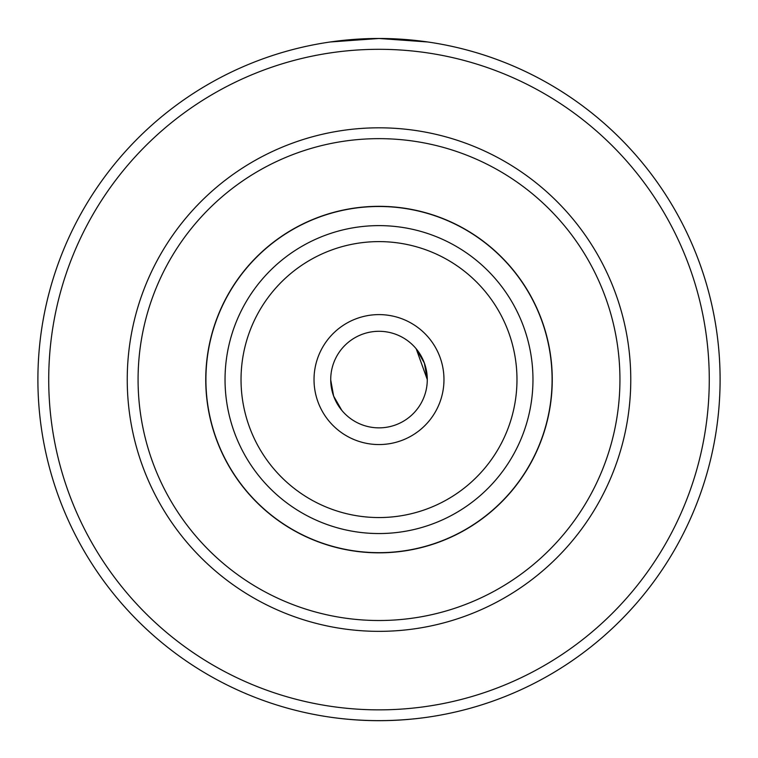 <?xml version="1.0" encoding="UTF-8"?>
<svg xmlns="http://www.w3.org/2000/svg" width="758" height="758" viewBox="0 0 758 758"><rect width="100%" height="100%" fill="white"/><g stroke="black" fill="none" stroke-linecap="round" stroke-linejoin="round"><path stroke-width="1.14" d="M427.285 379.578L424.366 363.073L416.199 348.803L427.285 379.578A48.285 48.285 0 0 1 354.858 421.391A48.285 48.285 0 0 1 354.858 337.765A48.285 48.285 0 0 1 427.285 379.578M332.44 392.341L330.715 379.91L333.634 396.093L341.801 410.362L335.131 399.741M443.97 379.578A64.97 64.97 0 0 0 346.51 323.315A64.97 64.97 0 0 0 346.51 435.85A64.97 64.97 0 0 0 443.97 379.578M552.26 379.578A173.26 173.26 0 0 0 292.37 229.541A173.26 173.26 0 0 0 292.37 529.624A173.26 173.26 0 0 0 552.26 379.578A173.26 173.26 0 0 0 292.37 229.541A173.26 173.26 0 0 0 292.37 529.624A173.26 173.26 0 0 0 552.26 379.578M619.94 379.578A240.94 240.94 0 0 0 258.535 170.929A240.94 240.94 0 0 0 258.535 588.236A240.94 240.94 0 0 0 619.94 379.578M427.626 41.965L379 38.478L330.374 41.965M330.374 717.201C362.788 721.777 395.212 721.777 427.626 717.201M466.17 709.355A341.1 341.1 0 0 0 466.17 49.81M720.1 379.578A341.1 341.1 0 0 0 379 38.478A341.1 341.1 0 0 0 37.9 379.578A341.1 341.1 0 0 0 379 720.678A341.1 341.1 0 0 0 720.1 379.578A341.1 341.1 0 0 0 379 38.478A341.1 341.1 0 0 0 37.9 379.578A341.1 341.1 0 0 0 379 720.678A341.1 341.1 0 0 0 720.1 379.578M516.975 379.578A137.975 137.975 0 0 1 310.013 499.067A137.975 137.975 0 0 1 310.013 260.098A137.975 137.975 0 0 1 516.975 379.578M532.969 379.578A153.969 153.969 0 0 0 302.016 246.246A153.969 153.969 0 0 0 302.016 512.92A153.969 153.969 0 0 0 532.969 379.578M552.089 379.578A173.089 173.089 0 0 1 292.455 529.482A173.089 173.089 0 0 1 292.455 229.683A173.089 173.089 0 0 1 552.089 379.578M127.24 379.578A251.76 251.76 0 0 0 504.885 597.617A251.76 251.76 0 0 0 504.885 161.549A251.76 251.76 0 0 0 127.24 379.578M709.27 379.578A330.27 330.27 0 0 0 213.86 93.556A330.27 330.27 0 0 0 213.86 665.609A330.27 330.27 0 0 0 709.27 379.578"/></g></svg>

